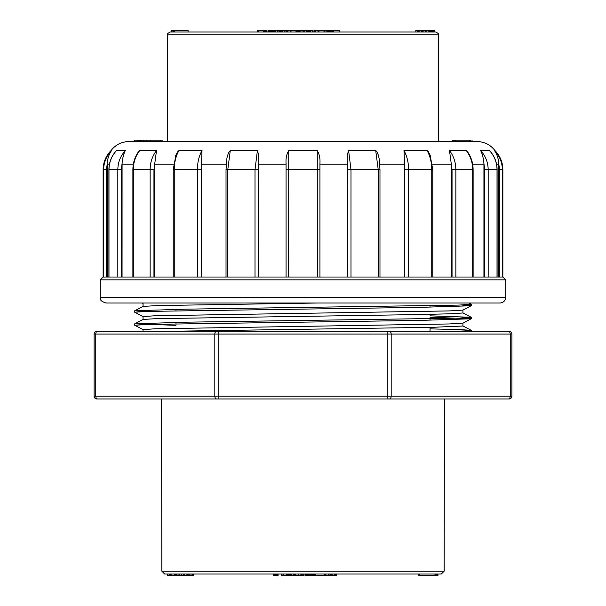 <?xml version="1.0" encoding="UTF-8"?>
<svg xmlns="http://www.w3.org/2000/svg" width="606" height="606" viewBox="0 0 606 606"><rect width="100%" height="100%" fill="white"/><g stroke="black" fill="none" stroke-linecap="round" stroke-linejoin="round"><path stroke-width="0.91" d="M302.811 574.003L302.811 575.7L301.621 575.7L301.621 574.003L298.788 574.003L298.788 575.7L293.622 575.7L293.622 574.003M296.879 575.7L289.214 575.7L289.214 574.003L287.471 574.003L287.471 575.7L286.471 575.7L286.471 574.003M444.153 571.185L441.327 574.003L164.673 574.003L161.847 571.185L444.153 571.185L444.433 398.983L508.252 398.983L96.922 398.983A2.825 2.825 0 0 1 94.097 396.157L94.097 334.05A2.825 2.825 0 0 1 96.922 331.232L509.078 331.232A2.825 2.825 0 0 1 511.903 334.05L511.903 396.157A2.825 2.825 0 0 1 509.078 398.983L508.252 398.983A2.825 2 -90 0 0 510.244 396.157L510.244 334.05L391.181 334.05L391.181 396.157L511.903 396.157A2.825 2.825 0 0 1 509.078 398.983M509.078 331.232A2.825 2.825 0 0 1 511.903 334.05L510.244 334.05A2.825 2 -90 0 0 508.252 331.232L387.189 331.232L456.795 331.232L467.574 330.793L471.135 330.315L459.916 329.596L430.033 328.876M106.482 331.232L97.748 331.232A2.825 2 90 0 0 95.756 334.05L95.756 396.157L214.819 396.157L214.819 334.05L94.097 334.05A2.825 2.825 0 0 1 96.922 331.232M173.619 331.232L432.487 327.316L462.931 326.013L462.939 323.119M461.552 305L471.279 305.704L462.886 310.105L449.417 310.916L155.053 315.764L143.061 316.574L143.061 319.498M430.033 317.256L471.286 318.741L462.886 323.142L449.379 323.952L155.03 328.8L143.061 329.611L143.061 331.232M175.967 325.331L134.714 323.846L143.107 319.445L156.613 318.635L416.837 314.597L450.962 313.787L462.923 312.976M143.061 303.538L143.061 306.462M144.448 311.514L134.714 310.81L143.122 306.401L157.984 305.56L318.521 303M471.233 305.757L419.92 307.371L147.334 311.416L134.714 312.226L143.107 316.627M471.241 318.794L419.897 320.407L147.326 324.452L134.729 325.263L143.114 329.664M461.545 331.073L465.393 331.232M134.759 323.793L186.08 322.18L458.681 318.135L471.241 317.279L430.033 315.84M134.759 310.757L186.171 309.143L458.666 305.098L471.286 304.288L468.862 303M430.033 305.772L430.033 307.189M430.033 318.809L430.033 320.226M430.033 327.369L430.033 331.232M291.698 575.7L291.698 574.003L291.698 575.7L289.267 575.7M291.675 575.7L291.675 574.003M291.531 575.7L291.531 574.003M291.289 575.7L291.289 574.003M290.948 575.7L290.948 574.003M290.509 575.7L290.509 574.003M289.941 575.7L289.941 574.003M289.214 575.7L288.388 575.7L288.388 574.003M288.388 575.7L287.471 575.7M286.471 575.7L283.419 575.7L283.419 574.003M283.419 575.7L282.994 575.7L282.994 574.003M437.956 574.003L437.956 575.7L436.229 575.7L436.229 574.003M436.229 575.7L436.078 574.003M436.078 575.7L435.547 575.7L435.547 574.003M435.547 575.7L434.979 575.7L434.979 574.003M434.979 575.7L419.254 575.7L419.254 574.003M419.254 575.7L418.86 575.7L418.86 574.003M192.95 575.359L193.806 575.359L193.806 574.003M192.95 574.003L192.95 575.7L167.407 575.7L167.407 574.003M170.642 575.7L170.642 574.003M171.309 575.7L171.309 574.003M169.475 575.7L169.475 574.003M167.468 575.7L167.468 574.003M191.011 575.7L191.011 574.003M192.269 575.7L192.269 574.003M189.102 575.7L189.102 574.003M188.284 575.7L188.284 574.003M187.557 575.7L187.557 574.003M186.118 575.7L186.118 574.003M184.739 575.7L184.739 574.003M183.641 575.7L183.641 574.003M181.709 575.7L181.709 574.003M179.823 575.7L179.823 574.003M178.066 575.7L178.066 574.003M176.573 575.7L176.573 574.003M175.346 575.7L175.346 574.003M174.543 575.7L174.543 574.003M174.263 575.7L174.263 574.003M192.867 575.7L192.867 574.003M301.621 575.7L298.788 575.7M300.856 575.7L300.856 574.003M298.387 575.7L298.387 574.003M295.508 575.7L295.508 574.003M294.539 575.7L294.539 574.003M313.749 574.003L313.749 575.7L305.113 575.7L305.136 574.003L305.113 575.7M313.567 575.7L313.567 574.003M313.181 575.7L313.181 574.003M312.582 575.7L312.582 574.003M311.863 575.7L311.863 574.003M311.029 575.7L311.029 574.003M310.09 575.7L310.09 574.003M309.143 575.7L309.143 574.003M308.272 575.7L308.272 574.003M307.477 575.7L307.477 574.003M306.75 575.7L306.75 574.003M306.136 575.7L306.136 574.003M305.666 575.7L305.666 574.003M305.333 575.7L305.333 574.003M324.521 574.003L324.521 575.7L315.552 575.7L315.552 574.003M315.847 575.7L315.847 574.003M315.718 575.7L315.718 574.003M336.368 574.003L336.368 575.7L325.77 575.7L325.77 574.003M335.292 575.7L335.292 574.003M334.497 575.7L334.497 574.003M332.24 575.7L332.24 574.003M331.815 575.7L331.815 574.003M331.187 575.7L331.187 574.003M330.376 575.7L330.376 574.003M330.293 575.7L330.293 574.003M329.081 575.7L329.081 574.003M328.376 575.7L328.376 574.003M325.967 575.7L325.967 574.003M437.88 575.7L437.88 574.003M437.456 575.7L437.456 574.003M437.297 575.7L437.297 574.003M278.101 574.003L278.101 575.7L273.685 575.7L273.685 574.003M275.889 575.7L275.889 574.003L275.897 575.7M275.063 575.7L275.063 574.003M277.275 575.7L277.275 574.003M289.107 575.7L283.207 575.7M283.267 575.7L281.729 575.7M293.054 575.7L293.054 574.003M303.25 575.7L297.781 575.7M311.832 575.7L304.992 575.7L304.992 574.003M318.771 575.7L314.166 575.7L314.166 574.003M321.112 575.7L327.679 575.7M335.724 575.7L328.399 575.7M134.1 141.524L134.1 140.115L134.517 140.115L134.517 141.524M137.206 140.115L150.606 140.115L150.606 141.524M140.304 140.115L140.304 141.524M139.675 140.115L139.675 141.524M134.873 140.115L137.267 140.115M141.327 140.115L141.327 141.524M140.698 140.115L140.698 141.524M138.486 140.115L138.486 141.524M150.159 140.115L162.128 140.115L162.128 141.524M160.688 140.115L160.688 141.524M452.44 141.524L452.44 140.115L470.635 140.115L470.635 141.524M452.697 140.115L452.697 141.524M469.044 140.115L469.044 141.524M470.37 140.115L470.37 141.524M469.317 140.115L469.317 141.524M470.635 140.115L471.104 140.115M500.041 303L105.959 303C98.24 300.311 101.391 299.023 100.308 297.357L505.692 297.357C505.359 300.781 503.472 302.667 500.041 303M103.649 277.025L103.649 169.688L103.134 169.688L103.134 277.025L255.012 277.025L255.012 169.688L257.406 150.561C258.648 154.091 259.05 158.416 258.618 163.529L258.376 277.025M258.376 169.688L226.023 169.688L226.947 157.916L228.507 152.742L230.28 150.561L227.78 169.688L227.78 277.025M258.618 277.025L258.618 163.529M230.28 150.561L257.406 150.561M197.405 277.025L197.405 169.688C197.465 162.378 199.003 156.007 202.018 150.561L201.184 169.688L201.184 277.025M175.642 155.712L177.497 151.947L178.937 150.561C175.861 156.007 174.293 162.378 174.24 169.688L174.24 277.025M201.646 277.025L201.646 163.529M178.937 150.561L202.018 150.561M150.136 277.025L150.136 169.688C150.212 162.378 152.341 156.007 156.515 150.561L153.954 169.688L153.954 277.025M153.954 169.688L132.881 169.688C132.941 163.075 134.737 157.204 138.251 152.098L139.744 150.561C135.524 156.007 133.381 162.378 133.305 169.688L133.305 277.025M173.596 164.112L154.591 164.112L154.598 163.529L154.591 277.025M139.744 150.561L156.515 150.561M117.829 277.025L117.829 169.688C117.92 162.378 120.427 156.007 125.344 150.561C123.579 154.091 122.488 158.416 122.071 163.529L121.314 169.688L121.314 277.025M115.594 151.598L116.526 150.561C111.587 156.007 109.072 162.378 108.982 169.688L108.982 277.025M133.365 164.112L122.064 164.112L122.071 163.529L122.064 277.025M116.526 150.561L125.344 150.561M106.459 169.688L103.649 169.688C103.74 162.378 106.383 156.007 111.565 150.561C109.019 154.091 107.58 158.416 107.262 163.529L106.459 169.688L106.459 277.025M107.254 277.025L107.262 163.491M107.262 163.529L107.254 164.112L109.459 164.112M103.134 169.688C103.24 162.272 105.876 155.893 111.034 150.561L111.565 150.561M484.686 277.025L484.686 169.688L483.929 163.529C483.512 158.401 482.421 154.083 480.656 150.561L480.619 150.576M494.435 150.561C499.617 156.007 502.26 162.378 502.351 169.688L502.351 277.025L502.866 277.025L502.866 169.688L499.541 169.688L498.738 163.529C498.42 158.401 496.981 154.083 494.435 150.561L494.966 150.561C490.36 144.713 484.338 141.698 476.899 141.524L476.414 141.524M498.738 163.529L498.746 277.025M255.012 277.025L497.018 277.025L497.018 169.688C496.928 162.378 494.413 156.007 489.474 150.561L490.405 151.598M489.474 150.561L480.656 150.561C485.573 156.007 488.08 162.378 488.171 169.688L488.171 277.025M472.635 164.112L483.936 164.112L483.936 277.025M472.695 277.025L472.695 169.688C472.619 162.378 470.476 156.007 466.256 150.561L468.006 152.477M452.046 277.025L452.046 169.688L449.485 150.561C453.659 156.007 455.788 162.378 455.863 169.688L455.863 277.025M451.402 163.529L451.409 277.025M449.485 150.561L466.256 150.561M431.76 277.025L431.76 169.688C431.707 162.378 430.139 156.007 427.063 150.561L428.298 151.651L430.207 155.303M404.816 277.025L404.816 169.688L403.982 150.561C406.997 156.007 408.535 162.378 408.595 169.688L408.595 277.025M404.353 163.529L404.353 277.025M403.982 150.561L427.063 150.561M378.22 277.025L378.22 169.688L375.72 150.561L376.909 151.651L378.515 155.583L379.341 159.734M347.624 277.025L347.382 163.529C346.95 158.401 347.352 154.083 348.594 150.561L350.988 169.688L350.988 277.025M347.382 163.529L347.382 277.025M348.594 150.561L375.72 150.561M317.317 277.025L317.264 150.561C319.392 154.091 320.286 158.416 319.938 163.529L319.938 277.025M286.062 277.025L286.062 163.529C285.714 158.401 286.608 154.083 288.736 150.561L288.683 277.025M286.062 163.529L286.062 169.688L319.938 169.688L319.938 163.529M288.736 150.561L317.264 150.561M497.018 277.025L502.351 277.025M111.034 150.561C115.64 144.713 121.662 141.698 129.101 141.524L476.899 141.524M505.692 297.357L505.692 279.851L100.308 279.851L103.134 277.025M170.316 31.997L435.684 31.997C438.221 33.239 439.161 34.178 438.502 34.815L167.498 34.815C166.839 34.178 167.779 33.239 170.316 31.997M167.498 141.524L167.498 34.815M415.822 31.997L415.822 30.3L432.442 30.3L432.442 31.997M432.442 30.3L433.532 30.3L433.532 31.997M433.532 30.3L433.957 30.3L433.957 31.997M433.957 30.3L434.653 30.3L434.653 31.997M421.708 30.3L421.708 31.997M421.17 30.3L421.17 31.997M422.435 30.3L422.435 31.997M423.867 30.3L423.867 31.997M425.473 30.3L425.473 31.997M426.874 30.3L426.874 31.997L426.882 30.3M428.268 30.3L428.268 31.997M429.556 30.3L429.556 31.997M430.616 30.3L430.616 31.997M431.381 30.3L431.381 31.997M431.942 30.3L431.942 31.997M432.283 30.3L432.283 31.997M432.366 30.3L432.366 31.997M417.678 30.3L417.678 31.997M417.746 30.3L417.746 31.997M418.125 30.3L418.125 31.997M418.829 30.3L418.829 31.997M419.844 30.3L419.844 31.997M313.946 31.997L313.946 30.3L339.299 30.3L339.299 31.997M328.058 30.3L328.058 31.997M328.187 30.3L328.187 31.997M328.482 30.3L328.482 31.997M328.929 30.3L328.929 31.997M329.55 30.3L329.55 31.997M330.27 30.3L330.27 31.997M331.088 30.3L331.088 31.997M332.027 30.3L332.027 31.997M332.792 30.3L332.792 31.997M333.701 30.3L333.701 31.997M327.21 30.3L327.21 31.997M326.172 30.3L326.172 31.997M314.188 30.3L314.188 31.997M315.431 30.3L315.431 31.997M315.832 30.3L315.832 31.997M318.021 30.3L318.021 31.997M318.264 30.3L318.264 31.997M318.514 30.3L318.514 31.997M319.006 30.3L319.006 31.997M323.99 30.3L323.99 31.997M324.937 30.3L324.937 31.997M298.266 31.997L298.266 30.3L310.651 30.3L310.651 31.997M310.651 30.3L312.332 30.3L312.332 31.997M312.332 30.3L312.787 30.3L312.787 31.997M298.584 30.3L298.584 31.997M299.091 30.3L299.091 31.997M299.856 30.3L299.856 31.997M300.841 30.3L300.841 31.997M302.008 30.3L302.008 31.997M303.348 30.3L303.348 31.997M304.826 30.3L304.826 31.997M306.212 30.3L306.212 31.997M307.492 30.3L307.492 31.997M308.522 30.3L308.522 31.997M309.348 30.3L309.348 31.997M309.908 30.3L309.908 31.997M310.249 30.3L310.249 31.997M310.386 30.3L310.386 31.997M268.079 31.997L268.079 30.3L296.092 30.3L296.092 31.997M295.97 30.3L295.97 31.997M290.827 30.3L290.827 31.997M291.009 30.3L291.009 31.997M296.092 30.3L296.584 30.3L296.584 31.997M296.584 30.3L297.069 30.3L297.069 31.997M297.069 30.3L297.394 31.997M297.394 30.3L297.66 31.997M297.66 30.3L297.826 31.997M297.91 30.3L297.91 31.997L297.826 30.3M277.222 30.3L277.222 31.997M275.836 30.3L275.836 31.997M277.79 30.3L277.79 31.997M278.919 30.3L278.919 31.997M279.177 30.3L279.177 31.997M279.51 30.3L279.51 31.997M279.927 30.3L279.927 31.997M280.457 30.3L280.457 31.997M281.479 30.3L281.479 31.997M282.828 30.3L282.828 31.997M284.32 30.3L284.32 31.997M284.684 30.3L284.684 31.997M285.956 30.3L285.956 31.997M286.6 30.3L286.6 31.997M287.698 30.3L287.698 31.997M287.888 30.3L287.888 31.997M287.964 30.3L287.964 31.997M268.117 30.3L268.117 31.997M268.208 30.3L268.208 31.997M268.36 30.3L268.36 31.997M268.564 30.3L268.564 31.997M268.806 30.3L268.806 31.997M269.079 30.3L269.079 31.997M269.375 30.3L269.375 31.997M269.7 30.3L269.7 31.997M270.041 30.3L270.041 31.997M270.412 30.3L270.412 31.997M270.814 30.3L270.814 31.997M271.246 30.3L271.246 31.997M271.897 30.3L271.897 31.997M272.602 30.3L272.602 31.997M273.344 30.3L273.344 31.997M274.132 30.3L274.132 31.997M274.957 30.3L274.957 31.997M275.685 30.3L275.685 31.997M257.58 31.997L257.58 30.3L264.481 30.3L264.481 31.997M263.655 30.3L263.655 31.997M264.481 30.3L264.784 31.997M264.784 30.3L265.602 30.3L265.602 31.997M265.602 30.3L266.307 30.3L266.307 31.997M266.307 30.3L266.996 30.3L266.996 31.997M257.739 30.3L257.739 31.997M258.02 30.3L258.02 31.997M258.792 30.3L258.792 31.997M171.453 31.997L171.453 30.3L188.095 30.3L188.095 31.997M174.339 30.3L174.339 31.997M188.095 30.3L188.11 31.997M173.225 30.3L173.225 31.997L173.248 30.3M173.354 30.3L173.354 31.997M172.028 30.3L172.028 31.997M171.93 30.3L171.93 31.997M456.795 331.232L471.286 331.232L471.286 330.361M97.748 398.983A2.825 2 90 0 1 95.756 396.157L94.097 396.157A2.825 2.825 0 0 0 96.922 398.983M387.189 398.983L387.189 334.05L218.811 334.05L218.811 396.157L391.181 396.157A2.825 2 -90 0 1 389.188 398.983M389.188 331.232A2.825 2 -90 0 1 391.181 334.05L387.189 334.05L387.189 331.232M218.811 331.232L218.811 334.05L214.819 334.05A2.825 2 90 0 1 216.812 331.232M216.812 398.983A2.825 2 90 0 1 214.819 396.157L218.811 396.157L218.811 398.983M274.427 575.7L274.427 574.003M276.639 575.7L276.639 574.003M281.881 575.7L281.881 574.003M303.712 575.7L303.712 574.003M146.622 140.115L146.622 141.524M455.439 140.115L455.439 141.524M453.273 140.115L453.273 141.524M470.695 140.115L470.695 141.524M175.884 155.075L173.233 169.688L201.184 169.688M116.238 150.803L116.238 150.811C111.459 156.113 109.004 162.408 108.898 169.688L121.314 169.688M499.541 277.025L499.541 169.688M484.686 169.688L497.102 169.688L497.102 277.025M452.046 169.688L473.119 169.688L473.119 277.025M404.816 169.688L432.767 169.688L432.767 277.025M347.624 169.688L379.977 169.688L379.977 277.025M226.22 164.112L201.646 164.112M286.062 164.112L258.618 164.112M347.382 164.112L319.938 164.112M404.353 164.112L379.78 164.112M451.409 164.112L432.404 164.112M498.746 164.112L496.541 164.112M462.939 310.083L462.939 312.976M134.714 310.81L134.714 312.226M134.714 323.846L134.714 325.263M471.286 304.288L471.286 305.704M471.286 317.324L471.286 318.741M143.061 303.561L141.978 303M471.157 330.27L462.878 325.96M471.241 317.279L462.886 312.923M175.967 309.325L175.967 310.742M175.967 322.362L175.967 323.778M161.847 571.185L161.567 398.983M281.676 575.7L281.676 574.003M303.795 575.7L303.795 574.003M137.077 140.115L137.077 141.524M143.743 140.115L143.743 141.524M452.727 140.115L452.727 141.524M472.059 140.115L472.059 141.524M226.023 169.688L226.023 277.025M173.233 169.688L173.233 277.025M132.881 169.688L132.881 277.025M108.898 169.688L108.898 277.025M489.762 150.811L489.762 150.803C494.541 156.113 496.996 162.408 497.102 169.688M502.866 169.688C502.76 162.272 500.124 155.893 494.966 150.561M467.741 152.083C471.263 157.196 473.059 163.067 473.119 169.688M430.124 155.098L432.767 169.688M379.288 159.363L379.977 169.688M505.692 279.851L502.866 277.025M100.308 297.357L100.308 279.851M438.502 141.524L438.502 34.815"/></g></svg>
